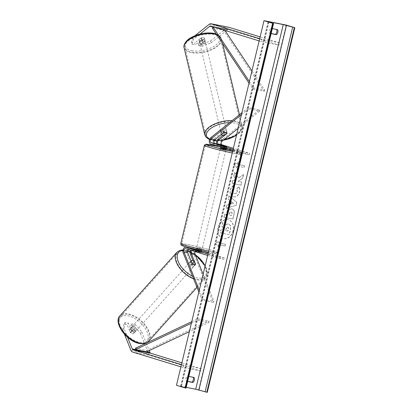 <?xml version="1.0" encoding="UTF-8"?>
<svg xmlns="http://www.w3.org/2000/svg" width="413" height="413" viewBox="0 0 413 413"><rect width="100%" height="100%" fill="white"/><g stroke="black" fill="none" stroke-linecap="round" stroke-linejoin="round"><path stroke-width="0.31" stroke-dasharray="2.06 1.55" d="M192.995 260.598L194.853 265.234A2.886 1.559 -138.1 0 1 194.699 265.482A2.886 1.559 -138.1 0 1 193.429 265.76A2.886 1.559 -138.1 0 1 191.302 264.526L186.893 253.536A3.464 2.153 -78.7 0 1 187.089 249.808A3.464 2.153 -78.7 0 1 189.381 247.945M192.112 263.618L191.302 264.526M198.859 292.037L202.127 300.179L213.227 302.388L194.218 254.997A3.464 2.153 -78.7 0 1 194.456 251.171A3.464 2.153 -78.7 0 1 196.841 249.426A3.464 2.153 -78.7 0 1 196.975 249.457L203.088 251.331M191.751 250.552A2.024 1.254 101.3 0 1 192.788 250.087A2.024 1.254 101.3 0 1 192.866 250.108L201.296 252.699L189.314 249.4A2.024 1.254 -78.7 0 0 189.237 249.38A2.024 1.254 -78.7 0 0 188.509 249.56M199.303 290.205L202.938 299.275L202.127 300.179M202.938 299.275L214.037 301.485L213.227 302.388M203.124 274.273L214.037 301.485M224.166 259.302L213.067 257.087L213.402 255.688L224.502 257.898L224.166 259.302L196.64 250.861A2.024 1.254 -78.7 0 0 196.562 250.841A2.024 1.254 -78.7 0 0 195.287 251.636M224.502 257.898L208.255 252.916M213.067 257.087L207.651 255.43M201.627 251.3L201.296 252.694L201.632 251.295L193.201 248.703L196.975 249.457M213.402 255.688L207.987 254.026M190.765 250.252A3.464 2.153 101.3 0 1 192.19 248.776M192.36 248.714A3.464 2.153 101.3 0 1 193.067 248.672A3.464 2.153 101.3 0 1 193.201 248.703M197.744 251.987L198.08 250.583M195.525 264.485L194.853 265.234M135.242 324.53L133.946 325.976L140.446 333.363L141.742 331.918L135.242 324.53L131.984 323.88L135.17 331.825A2.886 1.559 -138.1 0 1 135.015 332.073A2.886 1.559 -138.1 0 1 133.75 332.357A2.886 1.559 -138.1 0 1 131.618 331.118L130.322 332.568L127.137 324.618L123.874 323.973L125.175 322.522L128.433 323.173L127.137 324.618M131.984 323.88L130.689 325.325L133.874 333.276A2.886 1.559 -138.1 0 1 133.719 333.523A2.886 1.559 -138.1 0 1 132.449 333.802A2.886 1.559 -138.1 0 1 130.322 332.568M141.742 331.918L146.212 343.064M146.248 343.151L149.238 350.601M131.618 331.118L128.433 323.173M125.175 322.522L123.983 328.381L127.55 337.266M123.983 328.381L122.687 329.827L124.473 334.282M140.446 333.363L148.69 353.926A4.62 2.87 -78.7 0 0 150.208 355.521L200.826 371.039L201.368 368.794L181.87 362.815M180.904 366.837L200.826 371.039M181.441 364.591L201.368 368.794M183.609 365.257L183.067 367.503M130.689 325.325L133.946 325.976M122.687 329.827L123.874 323.973M135.17 331.825L133.874 333.276M198.782 45.652L198.307 43.664L201.57 44.31L210.666 40.882L211.136 42.869L202.04 46.302L198.782 45.652L205.085 40.619A2.886 1.342 166.7 0 0 205.07 40.438A2.886 1.342 166.7 0 0 204.007 39.705A2.886 1.342 166.7 0 0 201.534 39.911L195.23 44.945L194.755 42.957L191.498 42.307L191.973 44.299L193.377 39.333L200.021 34.031M205.085 40.619L204.611 38.626A2.886 1.342 166.7 0 0 204.595 38.445A2.886 1.342 166.7 0 0 203.537 37.712A2.886 1.342 166.7 0 0 201.059 37.919L194.755 42.957M211.136 42.869L225.565 31.342M226.231 30.81L227.449 29.839A2.313 1.435 101.3 0 1 228.374 29.56A2.313 1.435 101.3 0 1 228.461 29.586L279.08 45.105L279.616 42.859L260.118 36.881M191.973 44.299L195.23 44.945M193.377 39.333L192.907 37.346L195.019 35.657M210.666 40.882L226.974 27.847A4.62 2.87 101.3 0 1 228.647 27.268M259.694 38.662L279.616 42.859M259.152 40.902L261.321 41.568L261.857 39.323M261.321 41.568L279.08 45.105M202.04 46.302L201.57 44.31M192.907 37.346L191.498 42.307M198.307 43.664L204.611 38.626M201.534 39.911L201.059 37.919M227.052 133.223L226.799 132.17A2.886 1.342 166.7 0 0 226.783 131.984A2.886 1.342 166.7 0 0 225.725 131.257A2.886 1.342 166.7 0 0 223.247 131.463L214.528 138.427A3.464 2.153 101.3 0 0 213.02 141.969A3.464 2.153 101.3 0 0 214.43 144.777L222.86 147.364L226.412 148.071L217.981 145.484L221.755 146.233A3.464 2.153 101.3 0 1 220.346 143.425A3.464 2.153 101.3 0 1 221.853 139.883L259.452 109.843L248.352 107.633L241.894 112.795M222.824 135.34L226.799 132.17M241.455 114.628L248.647 108.877L248.352 107.633M248.647 108.877L259.746 111.087L259.452 109.843M238.162 128.335L259.746 111.087M233.108 149.403L238.523 151.065L238.182 152.464L249.282 154.674L249.622 153.275L233.371 148.293M249.282 154.674L221.755 146.233M238.523 151.065L249.622 153.275M238.182 152.464L232.767 150.807M226.412 148.071L226.747 146.672L226.412 148.071M216.737 143.977A3.464 2.153 -78.7 0 0 217.981 145.484M223.541 132.702L223.247 131.463M223.196 145.959L222.86 147.364M196.872 249.054L201.9 250.175L196.872 249.054M196.283 248.822L196.098 249.689M196.036 249.958L195.705 251.336L198.813 251.956L199.216 250.273L201.699 251.016L201.9 250.175M195.705 251.336L201.27 252.71L198.813 251.956M198.163 252.09L198.498 250.686M201.606 251.305L201.27 252.71M224.264 145.928L223.861 147.611L226.345 148.355L226.143 149.196L220.527 147.844M223.614 146.063L223.211 147.746L221.316 147.234L220.728 147.002L221.151 145.33M226.345 148.355L226.722 146.682M201.673 251.027L199.216 250.273M196.108 249.653L198.565 250.407M220.754 146.992L223.211 147.746M226.319 148.365L223.861 147.611M225.219 150.363L220.191 149.248L225.219 150.363M197.207 247.655L202.236 248.771L197.207 247.655M213.48 250.892A18.28 0.898 -166.5 0 1 217.207 252.364A18.28 0.898 -166.5 0 1 205.085 250.33A18.28 0.898 -166.5 0 1 185.375 245.296A18.28 0.898 -166.5 0 1 181.653 243.83A18.28 0.898 -166.5 0 1 193.774 245.864A18.28 0.898 -166.5 0 1 213.48 250.892M208.947 147.126A18.28 0.898 13.5 0 0 228.652 152.154A18.28 0.898 13.5 0 0 240.774 154.188A18.28 0.898 13.5 0 0 237.052 152.722A18.28 0.898 13.5 0 0 217.341 147.689A18.28 0.898 13.5 0 0 205.22 145.655A18.28 0.898 13.5 0 0 208.947 147.126M134.395 331.629A2.886 1.559 41.9 0 0 135.665 331.35A2.886 1.559 41.9 0 0 135.263 329.037A2.886 1.559 41.9 0 0 132.63 327.215A2.886 1.559 41.9 0 0 131.36 327.499A2.886 1.559 41.9 0 0 131.762 329.811A2.886 1.559 41.9 0 0 134.395 331.629M132.103 331.231L130.642 332.863A2.886 1.559 41.9 0 0 132.449 333.802A2.886 1.559 41.9 0 0 133.719 333.523A2.886 1.559 41.9 0 0 133.75 333.482L132.49 330.328A2.886 1.559 41.9 0 0 130.684 329.388A2.886 1.559 41.9 0 0 129.414 329.667A2.886 1.559 41.9 0 0 129.383 329.708L130.838 328.082A2.886 1.559 41.9 0 0 132.103 331.231L130.838 328.082M130.642 332.863L129.383 329.708M135.211 331.851A2.886 1.559 41.9 0 0 133.946 328.702L135.211 331.851L133.75 333.482M132.49 330.328L133.946 328.702M192.783 266.483A2.886 1.559 41.9 0 0 194.048 266.204A2.886 1.559 41.9 0 0 193.645 263.892A2.886 1.559 41.9 0 0 191.012 262.069A2.886 1.559 41.9 0 0 189.748 262.348A2.886 1.559 41.9 0 0 190.15 264.666A2.886 1.559 41.9 0 0 192.783 266.483M192.437 263.917L191.462 265.001L190.197 261.847A2.886 1.559 41.9 0 0 191.462 265.001M190.197 261.847L191.028 260.918M194.28 261.383L193.305 262.467L194.569 265.621A2.886 1.559 41.9 0 0 193.305 262.467M194.569 265.621L195.545 264.532M190.202 262.973A2.886 1.559 41.9 0 0 188.937 263.257A2.886 1.559 41.9 0 0 189.335 265.569A2.886 1.559 41.9 0 0 191.973 267.392A2.886 1.559 41.9 0 0 193.238 267.108A2.886 1.559 41.9 0 0 192.835 264.795A2.886 1.559 41.9 0 0 190.202 262.973M135.211 330.725A2.886 1.559 -138.1 0 1 132.573 328.903A2.886 1.559 -138.1 0 1 132.17 326.59A2.886 1.559 -138.1 0 1 133.44 326.311A2.886 1.559 -138.1 0 1 136.073 328.134A2.886 1.559 -138.1 0 1 136.476 330.446A2.886 1.559 -138.1 0 1 135.211 330.725M128.722 314.546A18.28 9.881 -138.1 0 1 145.397 326.074A18.28 9.881 -138.1 0 1 147.937 340.72A18.28 9.881 -138.1 0 1 139.924 342.491A18.28 9.881 -138.1 0 1 123.25 330.963A18.28 9.881 -138.1 0 1 120.71 316.317A18.28 9.881 -138.1 0 1 128.722 314.546M196.691 279.152A18.28 9.881 41.9 0 0 204.698 277.381A18.28 9.881 41.9 0 0 202.158 262.735A18.28 9.881 41.9 0 0 185.483 251.212A18.28 9.881 41.9 0 0 177.471 252.983A18.28 9.881 41.9 0 0 180.011 267.629A18.28 9.881 41.9 0 0 196.691 279.152M233.252 230.681A9.742 7.62 -73 0 1 222.906 238.502A9.742 7.62 -73 0 1 218.276 227.697A9.742 7.62 -73 0 1 228.621 219.876A9.742 7.62 -73 0 1 233.252 230.681M233.082 230.63A9.742 7.62 -73 0 1 222.736 238.451A9.742 7.62 -73 0 1 218.105 227.646A9.742 7.62 -73 0 1 228.446 219.824A9.742 7.62 -73 0 1 233.082 230.63M176.475 385.293L198.674 389.712L207.274 392.35M286.214 25.069L198.674 389.712M233.397 185.545C231.925 186.237 230.857 187.76 230.196 190.114C229.556 193.687 230.624 195.917 233.402 196.815L233.428 196.82C236.324 197.109 238.337 195.447 239.463 191.823C239.927 189.572 239.69 187.863 238.755 186.697L236.757 188.751L237.212 191.41C236.675 193.062 235.673 193.795 234.223 193.62L234.367 193.666C232.937 193.269 232.359 192.221 232.638 190.517L234.326 188.199L233.567 185.597C232.096 186.289 231.027 187.817 230.371 190.166C229.726 193.738 230.795 195.974 233.572 196.867L233.598 196.872C236.494 197.161 238.507 195.499 239.633 191.875C240.103 189.629 239.865 187.915 238.926 186.748L238.755 186.697M233.004 196.717L233.572 196.867L233.004 196.717M238.926 186.748L236.933 188.803L237.382 191.462C236.845 193.114 235.849 193.847 234.393 193.671L234.197 193.614C232.767 193.217 232.189 192.169 232.467 190.465L234.15 188.147M227.331 214.667L224.796 214.161L224.047 217.269L232.927 219.04L234.083 214.228C234.739 211.244 234.073 209.484 232.08 208.942L231.884 208.885C229.721 208.679 228.27 210.078 227.532 213.077L227.16 214.615L224.626 214.11L223.877 217.217L232.756 218.988L233.913 214.177C234.569 211.193 233.903 209.432 231.91 208.89L232.054 208.942C229.891 208.73 228.441 210.129 227.702 213.129L227.16 214.615M238.6 177.967L243.443 174.482L242.555 178.168L238.027 181.312L241.626 182.03L240.882 185.138L232.003 183.372L232.751 180.264L235.043 180.718L236.319 179.779L233.701 176.305L234.594 172.567L238.776 178.024L243.443 174.482M187.652 381.344L186.103 381.039A3.609 2.824 -73 0 1 185.855 378.344A3.609 2.824 -73 0 1 187.311 375.99L193.083 377.136A3.609 2.824 -73 0 1 193.145 377.26M276.643 29.447A3.609 2.824 107 0 0 276.586 29.323L270.814 28.177A3.609 2.824 107 0 0 269.359 30.531A3.609 2.824 107 0 0 269.601 33.226L271.15 33.536M218.384 244.63L217.981 246.313L215.127 243.097L219.195 241.264L218.787 242.947L225.446 244.274L225.044 245.957L218.384 244.63L225.044 245.957M238.048 162.722L233.98 164.56L236.835 167.771L237.238 166.088L243.897 167.415L244.305 165.732L237.645 164.405L238.048 162.722L233.98 164.56M229.597 200.279L228.549 204.626L226.783 205.101L226.014 208.312L236.04 205.333L236.757 202.355L229.008 195.839L228.213 199.154L229.767 200.331L228.549 204.626M272.337 28.59L271.847 28.492A3.609 2.824 107 0 0 270.391 30.846A3.609 2.824 107 0 0 270.634 33.541L271.124 33.639M271.847 28.492L270.814 28.177M187.626 381.452L187.13 381.354A3.609 2.824 -73 0 1 186.888 378.659A3.609 2.824 -73 0 1 188.343 376.305L187.311 375.99M186.211 387.342L180.574 386.279L186.031 388.091M188.343 376.305L188.834 376.403M187.13 381.354L186.103 381.039M194.115 377.456L193.083 377.136M277.619 29.643L276.586 29.323M270.634 33.541L269.601 33.226M222.865 222.535L221.998 226.133L224.151 228.936L223.82 230.299L221.125 229.762L220.377 232.88L229.277 234.651L230.552 229.334L230.469 225.483L228.611 224.068C227.238 223.872 226.138 224.46 225.322 225.839L222.69 222.483L221.827 226.081L223.98 228.885L223.65 230.248L220.955 229.711L220.206 232.829L229.107 234.599L230.382 229.282L230.294 225.431L228.435 224.016C227.062 223.82 225.968 224.409 225.147 225.782L222.69 222.483M228.947 224.151L228.461 224.022L228.947 224.151M225.214 246.009L225.446 244.274M218.554 244.682L218.152 246.365L215.297 243.149L219.365 241.316L218.787 242.947M218.962 242.999L225.622 244.326M234.156 164.611L236.835 167.771M237.005 167.828L237.238 166.088M237.413 166.145L243.897 167.415M237.645 164.405L244.305 165.732M244.475 165.789L244.073 167.471M237.816 164.462L238.218 162.779M243.613 174.534L242.725 178.22L238.198 181.364L241.801 182.081L241.053 185.194L232.173 183.424L232.922 180.316L235.219 180.77L236.494 179.836L233.872 176.356L234.594 172.567M234.77 172.624L238.776 178.024M231.223 212.029L231.048 211.977C231.812 212.168 232.054 212.845 231.786 214.006L231.435 215.462L229.086 214.997L229.442 213.521C229.752 212.385 230.278 211.869 231.022 211.972L231.223 212.029C231.982 212.22 232.225 212.896 231.956 214.058L231.605 215.519L229.261 215.049L229.613 213.578C229.927 212.437 230.454 211.921 231.197 212.024L231.223 212.029M234.326 188.199L233.567 185.597M228.725 204.678L226.783 205.101M226.959 205.153L226.014 208.312M226.185 208.364L236.04 205.333M236.215 205.385L236.757 202.355M236.928 202.406L229.008 195.839M229.179 195.891L228.213 199.154M228.384 199.205L229.767 200.331M230.857 204.105L231.456 201.601L233.665 203.346L230.681 204.048L231.285 201.549L233.495 203.289L230.681 204.048M227.532 227.119L227.728 227.176C228.42 227.356 228.637 227.986 228.379 229.07L227.888 231.11L225.581 230.635L226.076 228.575L227.558 227.124C228.25 227.3 228.466 227.935 228.208 229.019L227.718 231.058M227.888 231.11L225.756 230.686L226.247 228.632L227.702 227.171M204.244 40.701A2.886 1.342 -13.3 0 1 205.302 41.429A2.886 1.342 -13.3 0 1 203.867 43.045A2.886 1.342 -13.3 0 1 200.744 43.499A2.886 1.342 -13.3 0 1 199.685 42.766A2.886 1.342 -13.3 0 1 201.121 41.15A2.886 1.342 -13.3 0 1 204.244 40.701M202.618 42.658L202.091 40.422A2.886 1.342 -13.3 0 1 200.037 40.51A2.886 1.342 -13.3 0 1 198.983 39.803L201.482 37.805A2.886 1.342 -13.3 0 1 203.537 37.712A2.886 1.342 -13.3 0 1 204.59 38.424L205.122 40.66A2.886 1.342 -13.3 0 1 205.127 40.686A2.886 1.342 -13.3 0 1 202.618 42.658L205.122 40.66M202.091 40.422L204.59 38.424L205.07 40.438M201.482 37.805L202.014 40.046L199.51 42.043A2.886 1.342 -13.3 0 1 199.505 42.018A2.886 1.342 -13.3 0 1 202.014 40.046M199.51 42.043L198.983 39.803M225.488 130.26A2.886 1.342 -13.3 0 1 226.546 130.993A2.886 1.342 -13.3 0 1 225.106 132.604A2.886 1.342 -13.3 0 1 221.987 133.058A2.886 1.342 -13.3 0 1 220.924 132.325A2.886 1.342 -13.3 0 1 222.364 130.709A2.886 1.342 -13.3 0 1 225.488 130.26M226.716 131.716A2.886 1.342 -13.3 0 1 226.722 131.737A2.886 1.342 -13.3 0 1 224.218 133.714L226.716 131.716L227.073 133.208L226.783 131.984M224.569 135.206L224.218 133.714M221.11 133.094A2.886 1.342 -13.3 0 1 221.105 133.074A2.886 1.342 -13.3 0 1 223.609 131.097L221.11 133.094L221.42 134.401M223.965 132.588L223.609 131.097M225.193 129.016A2.886 1.342 -13.3 0 1 226.252 129.749A2.886 1.342 -13.3 0 1 224.811 131.365A2.886 1.342 -13.3 0 1 221.688 131.814A2.886 1.342 -13.3 0 1 220.63 131.081A2.886 1.342 -13.3 0 1 222.07 129.465A2.886 1.342 -13.3 0 1 225.193 129.016M201.038 44.738A2.886 1.342 166.7 0 0 204.161 44.289A2.886 1.342 166.7 0 0 205.597 42.673A2.886 1.342 166.7 0 0 204.538 41.945A2.886 1.342 166.7 0 0 201.415 42.394A2.886 1.342 166.7 0 0 199.98 44.01A2.886 1.342 166.7 0 0 201.038 44.738M191.704 52.198A18.28 8.503 166.7 0 0 211.471 49.343A18.28 8.503 166.7 0 0 220.578 39.121A18.28 8.503 166.7 0 0 213.872 34.485A18.28 8.503 166.7 0 0 194.11 37.34A18.28 8.503 166.7 0 0 184.998 47.562A18.28 8.503 166.7 0 0 191.704 52.198M212.359 139.269A18.28 8.503 -13.3 0 1 205.653 134.633A18.28 8.503 -13.3 0 1 214.76 124.411A18.28 8.503 -13.3 0 1 234.522 121.561A18.28 8.503 -13.3 0 1 241.228 126.197A18.28 8.503 -13.3 0 1 232.121 136.414A18.28 8.503 -13.3 0 1 212.359 139.269M191.364 323.271L197.92 320.173L209.019 322.388L189.345 331.67M191.746 321.675L197.812 318.815L208.911 321.025L209.019 322.388M197.812 318.815L197.92 320.173M135.449 348.247L146.548 350.456L208.911 321.025M146.661 351.814L146.548 350.456M249.39 81.562L253.665 87.974L264.764 90.189L251.94 70.938M227.449 29.839L214.936 27.346L224.12 29.173L224.946 30.417M249.008 83.152L252.963 89.084L264.062 91.299L264.764 90.189M252.963 89.084L253.665 87.974M212.313 28.074L223.412 30.283L264.062 91.299M224.12 29.173L223.412 30.283M190.445 254.243L194.218 254.997M183.119 252.782L186.893 253.536M185.54 248.647L189.314 249.4M192.866 250.108L196.64 250.861M132.449 351.984L150.208 355.521M130.931 350.389L148.69 353.926M210.702 26.05L228.461 29.586M209.215 24.31L226.974 27.847M218.079 139.135L221.853 139.883M210.754 137.674L214.528 138.427M210.656 144.023L214.43 144.777M185.442 246.778A17.764 0.872 -166.5 0 1 188.509 246.256A17.764 0.872 -166.5 0 1 212.741 252.219A17.764 0.872 -166.5 0 1 208.358 252.477L216.309 253.773L217.264 253.592L218.105 252.58A19.204 0.945 13.5 0 0 214.192 251.037A19.204 0.945 13.5 0 0 193.485 245.75A19.204 0.945 13.5 0 0 180.755 243.613M204.321 145.438A19.204 0.945 -166.5 0 1 217.057 147.58A19.204 0.945 -166.5 0 1 237.759 152.862A19.204 0.945 -166.5 0 1 241.672 154.405A19.204 0.945 -166.5 0 1 232.245 152.98M232.602 151.499A17.764 0.872 13.5 0 0 236.985 151.241A17.764 0.872 13.5 0 0 219.365 146.692M208.679 251.156A19.204 0.945 13.5 0 0 218.105 252.58L241.672 154.405L241.388 153.12C240.603 152.691 242.519 153.047 237.072 151.261L219.339 146.687M138.954 342.996A17.764 9.597 -138.1 0 1 119.863 326.704A17.764 9.597 -138.1 0 1 128.071 315.852A17.764 9.597 -138.1 0 1 147.162 332.14A17.764 9.597 -138.1 0 1 138.954 342.996M148.628 341.339A19.204 10.382 41.9 0 0 145.954 325.95A19.204 10.382 41.9 0 0 128.438 313.844A19.204 10.382 41.9 0 0 120.023 315.702M176.785 252.364A19.204 10.382 -138.1 0 1 185.2 250.505A19.204 10.382 -138.1 0 1 202.721 262.611A19.204 10.382 -138.1 0 1 205.39 278.001A19.204 10.382 -138.1 0 1 196.97 279.859A19.204 10.382 -138.1 0 1 193.573 278.852M187.636 250.985A17.764 9.597 41.9 0 0 186.454 250.701A17.764 9.597 41.9 0 0 182.907 250.479M192.504 276.178A17.764 9.597 41.9 0 0 197.342 277.851A17.764 9.597 41.9 0 0 205.111 265.993M195.287 254.733A17.764 9.597 41.9 0 0 190.238 251.899M268.997 21.956L181.503 386.403M273.375 23.36L185.835 388.003M268.491 21.796L180.951 386.439M191.725 50.701A17.764 8.26 166.7 0 0 216.144 44.816A17.764 8.26 166.7 0 0 213.263 33.494A17.764 8.26 166.7 0 0 188.839 39.38A17.764 8.26 166.7 0 0 191.725 50.701M216.696 34.646A19.204 8.931 -13.3 0 1 221.476 38.91A19.204 8.931 -13.3 0 1 211.91 49.648A19.204 8.931 -13.3 0 1 191.147 52.642A19.204 8.931 -13.3 0 1 184.1 47.774M204.755 134.844A19.204 8.931 166.7 0 0 211.797 139.718A19.204 8.931 166.7 0 0 232.56 136.718A19.204 8.931 166.7 0 0 242.126 125.98A19.204 8.931 166.7 0 0 235.085 121.112A19.204 8.931 166.7 0 0 231.977 120.715M229.576 122.635A17.764 8.26 -13.3 0 1 234.507 123.053A17.764 8.26 -13.3 0 1 236.561 134.999M223.356 140.167A17.764 8.26 -13.3 0 1 216.99 140.673M214.228 140.472A17.764 8.26 -13.3 0 1 212.969 140.26A17.764 8.26 -13.3 0 1 209.67 139.202M189.237 249.38L185.463 248.631M192.788 250.087L196.562 250.841M193.067 248.672L196.841 249.426M194.048 266.204L194.699 265.482M135.015 332.073L135.665 331.35M228.374 29.56L210.615 26.024M220.191 149.248L196.619 247.423M240.774 154.188L217.207 252.364M205.22 145.655L181.653 243.83M225.808 150.595L202.236 248.771M187.739 250.65L183.021 249.896M131.36 327.499L129.414 329.667M196.991 287.371L205.39 278.001L206.959 274.986L207.228 272.585L206.712 269.214L205.23 265.513M189.748 262.348L191.204 260.722M190.29 251.605L195.127 254.331M188.937 263.257L132.17 326.59M204.698 277.381L147.937 340.72M177.471 252.983L120.71 316.317M193.238 267.108L136.476 330.446M180.574 386.279L268.12 21.636M216.252 33.985L220.222 36.509L221.476 38.91L222.55 43.437M239.463 114.737L242.126 125.98L242.07 128.742L239.71 132.692L236.473 135.366M209.52 139.599L214.135 140.704M216.908 140.879L223.082 140.384M205.302 41.429L205.127 40.686M199.505 42.018L199.685 42.766M226.546 130.993L226.722 131.737M220.924 132.325L221.105 133.074M226.252 129.749L205.597 42.673M205.653 134.633L184.998 47.562M241.228 126.197L220.578 39.121M220.63 131.081L199.98 44.01"/><path stroke-width="0.62" d="M188.509 249.56A2.024 1.254 -78.7 0 0 187.703 252.632L192.112 263.618A2.886 1.559 41.9 0 0 194.244 264.857A2.886 1.559 41.9 0 0 195.509 264.578A2.886 1.559 41.9 0 0 195.664 264.325L191.255 253.339A2.024 1.254 101.3 0 1 191.751 250.552M207.987 254.026L185.876 247.248A3.464 2.153 -78.7 0 0 185.742 247.211A3.464 2.153 -78.7 0 0 183.357 248.962A3.464 2.153 -78.7 0 0 183.119 252.782L198.859 292.037M190.765 250.252A3.464 2.153 101.3 0 0 190.445 254.243L192.995 260.598M185.876 247.248L189.65 247.996A3.464 2.153 -78.7 0 0 189.515 247.965A3.464 2.153 -78.7 0 0 189.381 247.945M207.651 255.43L185.54 248.647A2.024 1.254 -78.7 0 0 185.463 248.631A2.024 1.254 -78.7 0 0 184.069 249.648A2.024 1.254 -78.7 0 0 183.93 251.878L199.303 290.205M195.287 251.636A2.024 1.254 -78.7 0 0 195.029 254.088L203.124 274.273M208.255 252.916L203.088 251.331M201.627 251.3L189.65 247.996M149.238 350.601L149.991 352.48A2.313 1.435 -78.7 0 0 150.75 353.275L181.87 362.815M127.55 337.266L132.232 348.944A2.313 1.435 -78.7 0 0 132.991 349.739L181.441 364.591M124.473 334.282L130.931 350.389A4.62 2.87 -78.7 0 0 132.449 351.984L180.904 366.837M225.565 31.342L226.231 30.81M200.021 34.031L209.69 26.303A2.313 1.435 101.3 0 1 210.615 26.024A2.313 1.435 101.3 0 1 210.702 26.05L259.152 40.902M195.019 35.657L209.215 24.31A4.62 2.87 101.3 0 1 211.064 23.758A4.62 2.87 101.3 0 1 211.239 23.804L259.694 38.662M228.647 27.268A4.62 2.87 101.3 0 1 228.823 27.294A4.62 2.87 101.3 0 1 228.998 27.341L260.118 36.881M227.093 133.409L218.379 140.379A2.024 1.254 -78.7 0 0 217.496 142.444A2.024 1.254 -78.7 0 0 218.317 144.08L226.747 146.667L223.196 145.959L214.765 143.373A2.024 1.254 101.3 0 1 213.944 141.736A2.024 1.254 101.3 0 1 214.827 139.671L223.541 132.702A2.886 1.342 -13.3 0 1 226.019 132.501A2.886 1.342 -13.3 0 1 227.078 133.229A2.886 1.342 -13.3 0 1 227.093 133.409L227.052 133.223M216.737 143.977A3.464 2.153 -78.7 0 1 218.079 139.135L222.824 135.34M232.767 150.807L210.656 144.023A3.464 2.153 101.3 0 1 209.246 141.215A3.464 2.153 101.3 0 1 210.754 137.674L241.894 112.795M233.108 149.403L210.991 142.624A2.024 1.254 101.3 0 1 210.171 140.983A2.024 1.254 101.3 0 1 211.053 138.918L241.455 114.628M233.371 148.293L222.091 144.834A2.024 1.254 101.3 0 1 221.27 143.192A2.024 1.254 101.3 0 1 222.153 141.127L238.162 128.335M198.498 250.686L198.565 250.407L196.082 249.664M196.098 249.689L196.036 249.958M201.699 251.011L201.606 251.305M220.728 147.002L220.527 147.844L221.115 148.076L226.143 149.196L226.345 148.355M221.151 145.33L226.722 146.682L221.156 145.309M191.173 260.763L192.437 263.917A2.886 1.559 41.9 0 0 194.244 264.857A2.886 1.559 41.9 0 0 195.509 264.578A2.886 1.559 41.9 0 0 195.545 264.532L194.28 261.383A2.886 1.559 41.9 0 0 192.473 260.443A2.886 1.559 41.9 0 0 191.204 260.722A2.886 1.559 41.9 0 0 191.173 260.763L191.204 260.722M264.015 20.65L176.475 385.293L185.076 387.931L272.616 23.288L264.015 20.65L286.214 25.069L294.815 27.707L207.274 392.35L195.71 389.232L186.211 387.342M193.145 377.26A3.609 2.824 -73 0 1 191.875 382.185L187.652 381.344M271.15 33.536L275.373 34.372A3.609 2.824 107 0 0 276.643 29.447M294.815 27.707L283.251 24.589L269.044 21.76L272.616 23.288M188.834 376.403L194.115 377.456A3.609 2.824 -73 0 1 192.902 382.505L187.626 381.452M271.124 33.639L276.405 34.692A3.609 2.824 107 0 0 277.619 29.643L272.337 28.59M273.571 23.448L186.031 388.091L185.076 387.931M192.902 382.505L191.875 382.185M276.405 34.692L275.373 34.372M221.461 134.586L223.965 132.588A2.886 1.342 -13.3 0 1 226.019 132.501A2.886 1.342 -13.3 0 1 227.073 133.208L224.569 135.206A2.886 1.342 -13.3 0 1 222.514 135.299A2.886 1.342 -13.3 0 1 221.461 134.586L221.42 134.401M191.364 323.271L135.562 349.605L146.661 351.814L189.345 331.67M135.562 349.605L135.449 348.247L191.746 321.675M209.69 26.303L214.936 27.346L213.02 26.964L249.39 81.562M224.946 30.417L251.94 70.938M213.02 26.964L212.313 28.074L249.008 83.152M183.93 251.878L187.703 252.632M191.255 253.339L195.029 254.088M132.232 348.944L149.991 352.48M132.991 349.739L150.75 353.275M211.239 23.804L228.998 27.341M211.053 138.918L214.827 139.671M210.991 142.624L214.765 143.373M218.379 140.379L222.153 141.127M218.317 144.08L222.091 144.834M185.442 246.778A17.764 0.872 -166.5 0 0 208.358 252.477L185.354 246.757C179.908 244.971 181.823 245.327 181.039 244.899L180.755 243.613A19.204 0.945 13.5 0 0 184.668 245.157A19.204 0.945 13.5 0 0 208.679 251.156M232.245 152.98A19.204 0.945 -166.5 0 1 208.235 146.982A19.204 0.945 -166.5 0 1 204.321 145.438L180.755 243.613M219.365 146.692A17.764 0.872 13.5 0 0 209.68 145.799A17.764 0.872 13.5 0 0 232.602 151.499M148.628 341.339C147.611 343.239 144.565 343.962 139.486 343.508C126.703 341.561 112.857 322.357 120.023 315.702A19.204 10.382 41.9 0 0 122.692 331.087A19.204 10.382 41.9 0 0 140.208 343.198A19.204 10.382 41.9 0 0 148.628 341.339L196.991 287.371M193.573 278.852A19.204 10.382 -138.1 0 1 178.323 266.101A19.204 10.382 -138.1 0 1 176.785 252.364L120.023 315.702M182.907 250.479A17.764 9.597 41.9 0 0 178.091 261.155A17.764 9.597 41.9 0 0 192.504 276.178M205.111 265.993A17.764 9.597 41.9 0 0 195.287 254.733M190.238 251.899A17.764 9.597 41.9 0 0 187.636 250.985M283.251 24.589L195.71 389.232M294.35 27.614L206.81 392.257M273.086 23.381L185.54 388.024M286.457 25.374L198.916 390.017M292.652 27.201L205.111 391.844M216.252 33.985L213.836 33.324C205.927 32.152 198.183 33.66 190.62 37.841C185.163 40.887 183.16 45.822 184.1 47.774A19.204 8.931 -13.3 0 1 193.671 37.036A19.204 8.931 -13.3 0 1 214.43 34.042A19.204 8.931 -13.3 0 1 216.696 34.646M236.561 134.999A17.764 8.26 -13.3 0 1 223.356 140.167M216.99 140.673A17.764 8.26 -13.3 0 1 214.228 140.472M231.977 120.715A19.204 8.931 166.7 0 0 212.752 124.871A19.204 8.931 166.7 0 0 204.755 134.844L184.1 47.774M209.67 139.202A17.764 8.26 -13.3 0 1 209.814 129.161A17.764 8.26 -13.3 0 1 229.576 122.635M189.515 247.965L185.742 247.211M228.823 27.294L211.064 23.758M219.339 146.687L206.118 144.245L205.163 144.426L204.321 145.438M183.021 249.896L179.583 250.479L176.785 252.364M187.739 250.65L190.29 251.605M195.127 254.331L205.23 265.513M222.55 43.437L239.463 114.737M214.135 140.704L216.908 140.879M223.082 140.384L236.473 135.366M209.52 139.599L206.01 137.245L204.755 134.844"/></g></svg>
